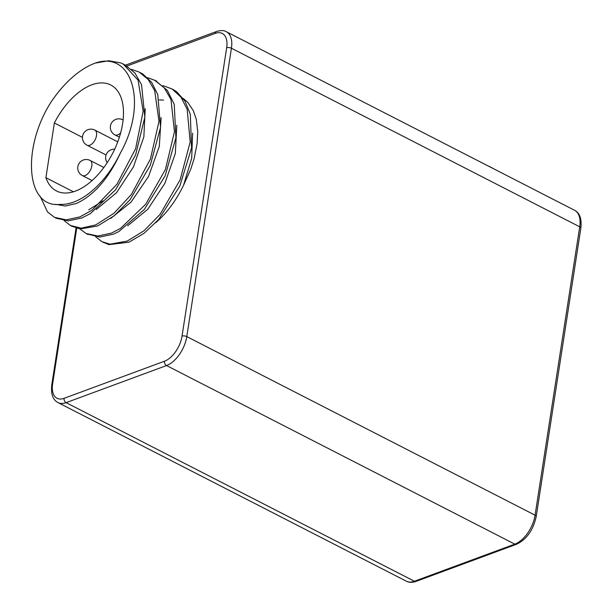 <?xml version="1.0" encoding="UTF-8"?>
<svg xmlns="http://www.w3.org/2000/svg" width="612" height="612" viewBox="0 0 612 612"><rect width="100%" height="100%" fill="white"/><g stroke="black" fill="none" stroke-linecap="round" stroke-linejoin="round"><path stroke-width="0.92" d="M493.287 168.598A27.211 11.689 -171.2 0 0 488.238 166.013M127.197 241.09L110.038 244.165L101.936 241.679L95.625 236.775M102.755 242.092L109.02 244.662L128.91 242.176M111.445 233.103L97.859 236.018L86.078 233.486L79.812 228.919M162.945 85.611L172.071 88.969L181.022 97.216L187.188 109.357L190.187 141.999L180.104 179.897L160.053 214.399L143.958 230.793L127.235 241.074M129.209 242.054L144.134 233.241L158.699 219.433L179.821 186.056L191.518 148.135L190.324 114.276L185.008 101.187L176.799 91.823L172.592 89.222M87.233 234.021L99.848 237.043L113.411 234.151M95.64 224.948L81.235 228.154L70.411 225.461L64.107 220.611M147.653 77.716L154.737 80.302L164.268 87.899L170.977 99.442L174.458 131.741L165.401 169.547L145.648 204.316L120.419 228.475L111.483 233.088M113.434 234.144L118.797 231.604L144.34 209.434L165.186 175.751L175.904 137.822L174.229 104.277L167.305 90.301L155.486 80.7M71.581 226.08L80.118 228.957L97.423 226.004M79.897 216.9L66.295 219.846L54.506 217.352L47.522 211.951L40.201 196.337M131.396 69.386L139.054 71.994L148.15 79.422L154.683 90.607L159.005 121.367L150.391 159.105L131.373 194.471L113.985 213.274L95.679 224.933M97.66 225.905L114.176 215.791L130.104 199.703L150.277 165.324L160.558 127.411L157.758 94.623L151.684 82.375L142.818 73.998L140.087 72.553M56.503 218.316L68.284 220.856L81.87 217.941M76.424 203.452C94.003 195.297 108.706 178.39 120.549 152.748C148.196 103.03 132.054 50.153 95.197 63.105L108.668 60.749L120.732 62.914L123.226 64.038L138.067 80.118L143.154 111.216L135.627 148.701L116.923 184.304L92.06 210.168L79.935 216.885M52.816 99.442C21.879 144.692 24.702 208.891 60.412 204.354A71.811 39.635 -62.9 0 0 73.685 202.059A71.811 39.635 -62.9 0 0 120.487 152.801M96.26 209.511L116.471 192.788L133.439 166.931L143.858 136.866L145.228 108.691M55.631 204.316L65.316 206.022L76.393 203.467M88.74 209.801L103.061 200.812M110.787 218.377L131.075 202.09L148.586 176.386L159.311 146.36L161.109 117.634M127.709 225.721L147.882 209.159L164.85 183.363L175.353 153.39L176.799 125.238M183.187 98.41L187.723 102.319L193.254 110.527L196.299 119.302L197.752 131.917L197.102 143.652L194.088 158.806L190.783 169.126L183.585 185.153A71.811 39.635 117.1 0 1 155.685 222.768M183.585 185.153L191.686 158.309L192.619 133.186M163.534 100.1L159.235 99.909M73.348 191.778L45.9 177.702L54.369 122.981L82.436 137.371M54.369 122.981A59.525 32.849 117.1 0 1 110.764 85.007A59.525 32.849 117.1 0 1 112.838 152.962A59.525 32.849 117.1 0 1 56.442 190.936A59.525 32.849 117.1 0 1 45.9 177.702M81.901 217.926L90.431 213.565L115.706 189.628L135.589 154.974L144.83 117.152L141.556 84.708L134.915 73.004L125.429 65.27M53.489 98.555L52.861 99.381M52.884 99.412A83.89 46.305 117.1 0 1 95.197 63.105M416.061 581.4A3.404 2.433 -110.3 0 1 414.416 581.247A25.513 14.076 117.1 0 1 406.299 581.178C409.068 582.624 412.327 582.701 416.061 581.4L516.467 544.298A3.404 2.433 -110.3 0 1 514.814 544.137L414.416 581.247L66.127 402.65A3.404 2.433 -110.3 0 1 64.076 398.328A22.108 12.202 117.1 0 1 52.624 383.953A3.404 1.461 -171.2 0 0 51.791 384.726C50.75 393.929 52.831 399.881 58.01 402.589A25.513 14.076 -62.9 0 0 66.127 402.65L166.533 365.548A25.513 14.076 -62.9 0 0 186.79 336.6L231.428 48.233L579.717 226.822L535.079 515.189A25.513 14.076 117.1 0 1 514.814 544.137L166.533 365.548A3.404 2.433 69.7 0 1 164.475 361.218L64.076 398.328M516.467 544.298C526.611 539.47 533.19 530.214 536.204 516.536A3.404 1.461 -171.2 0 0 535.079 515.189L186.79 336.6A3.404 1.461 8.8 0 0 182.032 336.126A22.108 12.202 117.1 0 1 164.475 361.218M580.849 228.169A3.404 1.461 -171.2 0 0 579.717 226.822A25.513 14.076 117.1 0 0 574.622 210.306C579.809 213.014 581.882 218.966 580.849 228.169L536.204 516.536M231.428 48.233A25.513 14.076 -62.9 0 0 226.341 31.717C224.084 30.286 220.833 30.218 216.572 31.495A3.404 2.433 -110.3 0 0 215.225 33.392A22.108 12.202 117.1 0 1 226.677 47.759A3.404 1.461 8.8 0 1 231.428 48.233M52.624 383.953L76.73 228.276M126.837 66.058L215.225 33.392M226.677 47.759L182.032 336.126M89.765 145.243A8.507 4.689 -62.9 0 0 96 137.692A8.507 4.689 -62.9 0 0 94.814 130.088A8.507 8.507 0 0 0 83.37 133.776A8.507 8.507 0 0 0 87.057 145.22A8.507 4.689 -62.9 0 0 89.765 145.243M85.06 175.598A8.507 4.689 -62.9 0 0 91.303 168.048A8.507 4.689 -62.9 0 0 90.117 160.443A8.507 8.507 0 0 0 78.673 164.131A8.507 8.507 0 0 0 82.36 175.575A8.507 4.689 -62.9 0 0 85.06 175.598M123.111 120.036A8.507 4.689 -62.9 0 0 122.706 119.784A8.507 8.507 0 0 0 111.262 123.463A8.507 8.507 0 0 0 114.949 134.915A8.507 4.689 -62.9 0 0 117.649 134.938A8.507 4.689 -62.9 0 0 120.679 132.804M574.622 210.306L226.341 31.717M76.041 228.069L51.791 384.726M125.322 65.216L216.572 31.495M58.01 402.589L406.299 581.178M103.864 242.635L103.244 242.321M88.09 234.549L86.124 233.539M156.764 81.205L154.79 80.195M72.315 226.463L70.342 225.453M56.541 218.377L55.088 217.627M125.215 65.033L123.242 64.015M114.666 149.213A8.507 8.507 0 0 0 107.215 162.647M117.756 141.854L94.814 130.088M106.075 154.974L87.057 145.22M103.849 167.481L90.117 160.443M92.06 180.548L82.36 175.575M123.119 119.99L122.706 119.784M119.386 137.187L114.949 134.915"/></g></svg>
